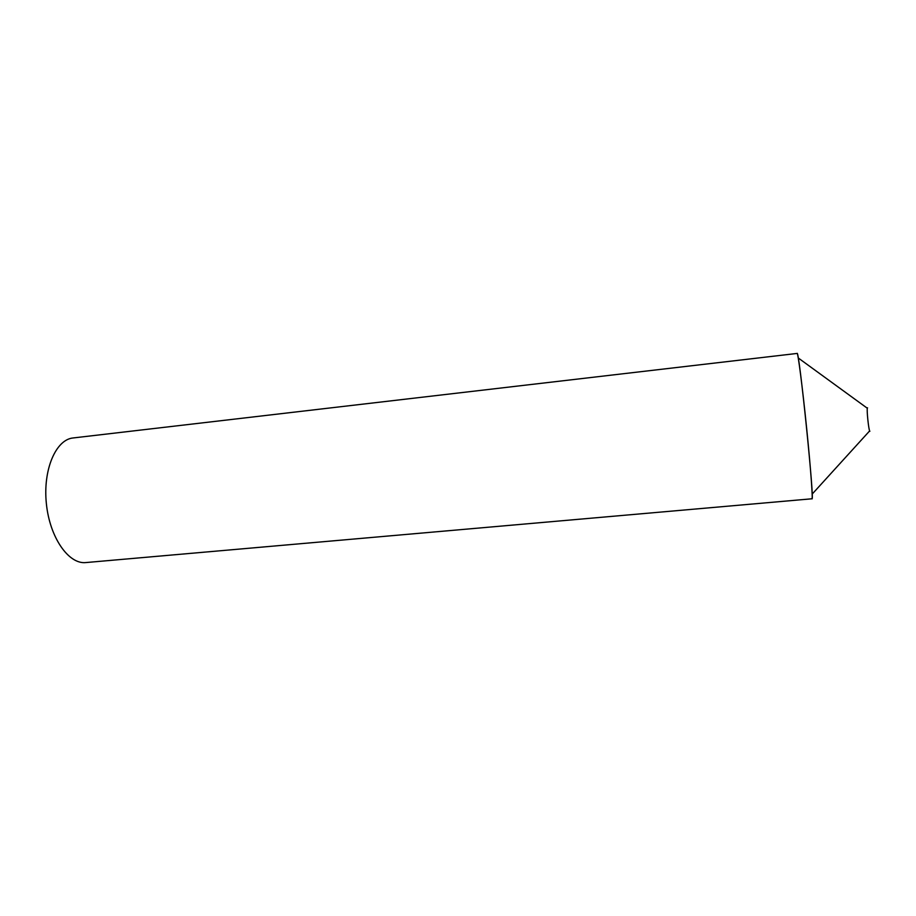 <?xml version="1.0" encoding="UTF-8"?>
<svg xmlns="http://www.w3.org/2000/svg" width="916" height="916" viewBox="0 0 916 916"><rect width="100%" height="100%" fill="white"/><g stroke="black" fill="none" stroke-linecap="round" stroke-linejoin="round"><path stroke-width="1.37" d="M869.868 431.299L869.628 430.921C868.528 428.47 866.719 410.849 867.315 408.238L867.521 407.792M797.115 353.439L73.154 437.951C55.91 439.474 42.789 469.713 46.373 503.651C49.739 537.612 68.7 564.554 85.898 562.561L811.977 498.785C814.897 503.88 798.947 347.851 797.115 353.439C797.893 351.664 802.439 386.77 806.653 428.345C810.878 469.931 813.19 502.541 811.794 498.522M867.315 408.238L798.237 357.973M869.628 430.921L812.16 494.113"/></g></svg>
